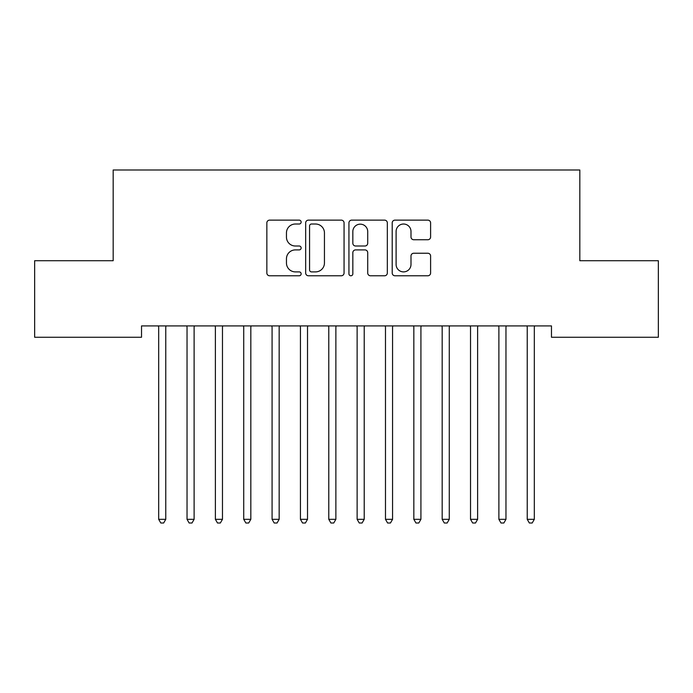<?xml version="1.0" encoding="UTF-8"?>
<svg xmlns="http://www.w3.org/2000/svg" width="693" height="693" viewBox="0 0 693 693"><rect width="100%" height="100%" fill="white"/><g stroke="black" fill="none" stroke-linecap="round" stroke-linejoin="round"><path stroke-width="1.04" d="M301.143 222.072A1.949 1.949 0 0 0 299.194 220.131L269.629 220.131A2.781 2.781 0 0 0 266.848 222.912L266.848 272.999A2.781 2.781 0 0 0 269.629 275.779L299.194 275.779A1.949 1.949 0 0 0 301.143 273.839A1.949 1.949 0 0 0 299.194 271.89L295.365 271.89A8.905 8.905 0 0 1 286.46 262.985L286.46 258.81A8.905 8.905 0 0 1 295.365 249.904L299.194 249.904A1.949 1.949 0 0 0 301.143 247.955A1.949 1.949 0 0 0 299.194 246.006L295.365 246.006A8.905 8.905 0 0 1 286.46 237.101L286.46 232.926A8.905 8.905 0 0 1 295.365 224.021L299.194 224.021A1.949 1.949 0 0 0 301.143 222.072M427.824 239.743A2.781 2.781 0 0 0 430.604 236.963L430.604 222.912A2.781 2.781 0 0 0 427.824 220.131L394.993 220.131A2.781 2.781 0 0 0 392.203 222.912L392.203 272.999A2.781 2.781 0 0 0 394.993 275.779L427.824 275.779A2.781 2.781 0 0 0 430.604 272.999L430.604 256.029A2.781 2.781 0 0 0 427.824 253.24L413.773 253.24A2.781 2.781 0 0 0 410.992 256.029L410.992 264.44A7.441 7.441 0 0 1 403.543 271.89A7.441 7.441 0 0 1 396.101 264.44L396.101 231.471A7.441 7.441 0 0 1 403.543 224.021A7.441 7.441 0 0 1 410.992 231.471L410.992 236.963A2.781 2.781 0 0 0 413.773 239.743L427.824 239.743M551.472 325.918L141.528 325.918L141.528 337.257L34.65 337.257L34.65 260.715L113.176 260.715L113.176 169.993L579.824 169.993L579.824 260.715L658.35 260.715L658.35 337.257L551.472 337.257L551.472 325.918M344.066 222.912A2.781 2.781 0 0 0 341.285 220.131L308.446 220.131A2.781 2.781 0 0 0 305.665 222.912L305.665 272.999A2.781 2.781 0 0 0 308.446 275.779L341.285 275.779A2.781 2.781 0 0 0 344.066 272.999L344.066 222.912M351.715 220.131L384.554 220.131A2.781 2.781 0 0 1 387.335 222.912L387.335 272.999A2.781 2.781 0 0 1 384.554 275.779L370.504 275.779A2.781 2.781 0 0 1 367.714 272.999L367.714 252.685A2.781 2.781 0 0 0 364.934 249.904L355.613 249.904A2.781 2.781 0 0 0 352.832 252.685L352.832 273.839A1.949 1.949 0 0 1 350.883 275.779A1.949 1.949 0 0 1 348.934 273.839L348.934 222.912A2.781 2.781 0 0 1 351.715 220.131M311.504 224.021A1.949 1.949 0 0 0 309.563 225.97L309.563 269.941A1.949 1.949 0 0 0 311.504 271.89L315.54 271.89A8.905 8.905 0 0 0 324.445 262.985L324.445 232.926A8.905 8.905 0 0 0 315.54 224.021L311.504 224.021M367.714 231.609A7.441 7.441 0 0 0 360.273 224.16A7.441 7.441 0 0 0 352.832 231.609L352.832 243.226A2.781 2.781 0 0 0 355.613 246.006L364.934 246.006A2.781 2.781 0 0 0 367.714 243.226L367.714 231.609M165.766 327.391A2.833 2.833 0 0 1 165.974 326.334A2.833 2.833 0 0 0 165.766 327.391L165.766 519.326L158.68 519.326L158.68 327.391A2.833 2.833 0 0 0 158.48 326.334A2.833 2.833 0 0 1 158.68 327.391M165.766 519.326L163.643 523.007L160.811 523.007L158.68 519.326M186.824 326.334A2.833 2.833 0 0 1 187.032 327.391A2.833 2.833 0 0 0 186.824 326.334L186.66 325.918M215.177 326.334A2.833 2.833 0 0 1 215.384 327.391A2.833 2.833 0 0 0 215.177 326.334L215.012 325.918M194.49 325.918L194.326 326.334A2.833 2.833 0 0 0 194.118 327.391L194.118 519.326L187.032 519.326L187.032 327.391M194.118 519.326L191.996 523.007L189.154 523.007L187.032 519.326M222.843 325.918L222.67 326.334A2.833 2.833 0 0 0 222.47 327.391L222.47 519.326L215.384 519.326L215.384 327.391M222.47 519.326L220.339 523.007L217.507 523.007L215.384 519.326M250.823 327.391A2.833 2.833 0 0 1 251.022 326.334A2.833 2.833 0 0 0 250.823 327.391L250.823 519.326L243.728 519.326L243.728 327.391A2.833 2.833 0 0 0 243.529 326.334A2.833 2.833 0 0 1 243.728 327.391M279.166 327.391A2.833 2.833 0 0 1 279.374 326.334A2.833 2.833 0 0 0 279.166 327.391L279.166 519.326L272.08 519.326L272.08 327.391A2.833 2.833 0 0 0 271.873 326.334A2.833 2.833 0 0 1 272.08 327.391M250.823 519.326L248.692 523.007L245.859 523.007L243.728 519.326M279.166 519.326L277.044 523.007L274.211 523.007L272.08 519.326M307.519 327.391A2.833 2.833 0 0 1 307.727 326.334A2.833 2.833 0 0 0 307.519 327.391L307.519 519.326L300.433 519.326L300.433 327.391A2.833 2.833 0 0 0 300.225 326.334A2.833 2.833 0 0 1 300.433 327.391M307.519 519.326L305.396 523.007L302.555 523.007L300.433 519.326M335.871 327.391A2.833 2.833 0 0 1 336.07 326.334A2.833 2.833 0 0 0 335.871 327.391L335.871 519.326L328.785 519.326L328.785 327.391A2.833 2.833 0 0 0 328.577 326.334A2.833 2.833 0 0 1 328.785 327.391M335.871 519.326L333.74 523.007L330.907 523.007L328.785 519.326M364.215 327.391A2.833 2.833 0 0 1 364.423 326.334A2.833 2.833 0 0 0 364.215 327.391L364.215 519.326L357.129 519.326L357.129 327.391A2.833 2.833 0 0 0 356.93 326.334A2.833 2.833 0 0 1 357.129 327.391M364.215 519.326L362.092 523.007L359.26 523.007L357.129 519.326M392.567 327.391A2.833 2.833 0 0 1 392.775 326.334A2.833 2.833 0 0 0 392.567 327.391L392.567 519.326L385.481 519.326L385.481 327.391A2.833 2.833 0 0 0 385.273 326.334A2.833 2.833 0 0 1 385.481 327.391M392.567 519.326L390.445 523.007L387.604 523.007L385.481 519.326M420.92 327.391A2.833 2.833 0 0 1 421.127 326.334A2.833 2.833 0 0 0 420.92 327.391L420.92 519.326L413.834 519.326L413.834 327.391A2.833 2.833 0 0 0 413.626 326.334A2.833 2.833 0 0 1 413.834 327.391M420.92 519.326L418.789 523.007L415.956 523.007L413.834 519.326M449.272 327.391A2.833 2.833 0 0 1 449.471 326.334A2.833 2.833 0 0 0 449.272 327.391L449.272 519.326L442.177 519.326L442.177 327.391A2.833 2.833 0 0 0 441.978 326.334A2.833 2.833 0 0 1 442.177 327.391M449.272 519.326L447.141 523.007L444.308 523.007L442.177 519.326M477.616 327.391A2.833 2.833 0 0 1 477.824 326.334A2.833 2.833 0 0 0 477.616 327.391L477.616 519.326L470.53 519.326L470.53 327.391A2.833 2.833 0 0 0 470.33 326.334A2.833 2.833 0 0 1 470.53 327.391M477.616 519.326L475.493 523.007L472.661 523.007L470.53 519.326M505.968 327.391A2.833 2.833 0 0 1 506.176 326.334A2.833 2.833 0 0 0 505.968 327.391L505.968 519.326L498.882 519.326L498.882 327.391A2.833 2.833 0 0 0 498.674 326.334A2.833 2.833 0 0 1 498.882 327.391M505.968 519.326L503.846 523.007L501.004 523.007L498.882 519.326M534.32 327.391A2.833 2.833 0 0 1 534.52 326.334A2.833 2.833 0 0 0 534.32 327.391L534.32 519.326L527.234 519.326L527.234 327.391A2.833 2.833 0 0 0 527.026 326.334A2.833 2.833 0 0 1 527.234 327.391M534.32 519.326L532.189 523.007L529.357 523.007L527.234 519.326"/></g></svg>
